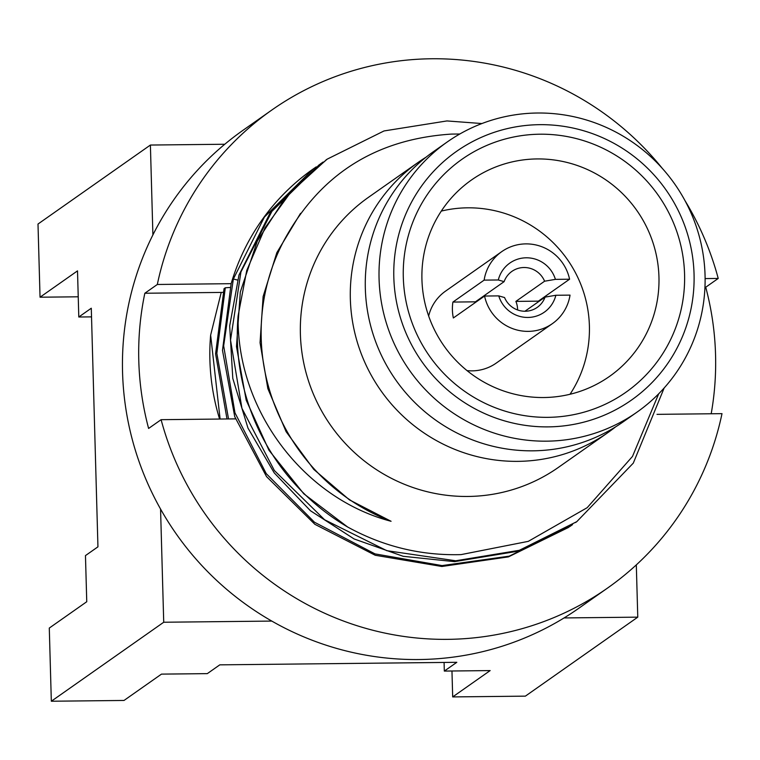 <?xml version="1.0" encoding="UTF-8"?>
<svg xmlns="http://www.w3.org/2000/svg" width="760" height="760" viewBox="0 0 760 760"><rect width="100%" height="100%" fill="white"/><g stroke="black" fill="none" stroke-linecap="round" stroke-linejoin="round"><path stroke-width="1.14" d="M271.795 621.082L163.723 622.24L160.559 509.048M152.902 234.916L150.394 145.046L224.77 144.248M636.31 564.899L637.773 617.149L564.062 617.937M637.773 617.149L525.378 696.141L452.684 696.92L490.153 670.586L444.324 671.08L456.817 662.302L219.792 664.848L207.309 673.626L161.481 674.12L124.013 700.454L51.328 701.233L49.286 628.064L86.754 601.73L85.462 555.598L97.945 546.829L91.285 308.227L78.793 317.005L77.51 270.873L40.042 297.207L38 224.038L150.394 145.046M51.328 701.233L163.723 622.24M444.324 671.08L444.087 662.444M91.523 316.873L78.793 317.005M452.684 696.92L451.962 670.994M78.232 296.799L40.042 297.207M572.546 524.609L569.933 526.471L509.2 556.158L442.073 565.592L375.012 553.888L314.459 522.215L266.238 473.632L234.982 412.88L223.659 345.838L233.348 279.024L264.404 217.065L313.13 169.024A220.058 216.011 -125.1 0 0 231.144 283.68L157.32 284.477A292.068 286.71 -125.1 0 1 271.719 110.105L243 130.292A292.068 286.71 -125.1 0 0 137.522 457.064A292.068 286.71 -125.1 0 0 419.045 659.538A292.068 286.71 54.9 0 0 578.883 608.209L607.601 588.021A292.068 286.71 54.9 0 0 722 413.649L657.01 414.352M219.593 419.045A220.058 216.011 -125.1 0 1 210.634 335.131L221.217 292.429L144.837 293.246A292.068 286.71 54.9 0 0 148.608 428.45L161.101 419.681A292.068 286.71 -125.1 0 0 447.773 639.35A292.068 286.71 54.9 0 0 607.601 588.021M711.189 413.763A292.068 286.71 54.9 0 0 705.736 287.223L718.219 278.445A292.068 286.71 54.9 0 0 685.035 200.707M662.359 168.454A292.068 286.71 54.9 0 0 431.556 58.767A292.068 286.71 -125.1 0 0 271.719 110.105M705.736 287.223L704.966 287.233M161.101 419.681L235.505 418.874M718.219 278.445L705.119 278.587M228.532 418.95L216.847 353.372L225.302 287.784L224.057 288.658L215.583 353.808L226.993 418.969M568.679 527.355L508.44 556.88L441.854 566.485L375.231 555.265L314.887 524.314L266.532 476.605L234.736 416.698L222.49 350.331L231.144 283.68M319.248 164.72L270.009 213.142L238.972 275.072L229.681 325.907L232.788 378.385L247.978 428.099L274.236 472.891L310.422 510.72L354.103 538.954L403.17 556.301L454.48 561.649L518.006 551.2L576.821 521.635M220.105 419.045L210.634 335.131M664.164 387.97L633.298 463.115L576.802 521.645L519.356 550.297L455.734 560.775L386.83 550.686L324.615 519.774L274.351 470.506L241.946 408.367L230.527 340.119L240.929 271.966L271.899 211.375L320.302 163.98L323.104 162.041M326.543 159.59L286.51 196.052L257.374 240.948L240.302 292.03L236.474 346.55L246.192 400.168L268.964 450.252L303.81 493.8L347.595 526.984A220.058 216.011 -125.1 0 1 238.108 315.827L246.753 270.437L265.107 227.677L292.534 189.725L327.17 159.153L384.019 130.948L446.947 120.935L481.906 123.547M221.217 292.429L223.031 292.315M225.302 287.784L229.9 287.479M313.433 168.805L316.217 166.886M144.837 293.246L157.32 284.477M459.791 134.007L451.554 134.083C375.887 138.994 320.112 174.316 284.24 240.055A199.262 195.605 54.9 0 0 391.077 521.284C304.447 498.731 236.483 410.894 238.108 315.827M300.533 213.341L276.868 252.595L263.122 296.542L260.053 342.741L267.852 388.626L286.102 431.661L313.804 469.442L349.448 499.881L391.077 521.284M347.595 526.984C383.173 546.516 420.992 555.721 461.073 554.61L528.285 541.357L587.186 507.689L632.5 456.409L658.711 393.775M418.418 162.213A165.082 162.051 -125.1 0 0 358.805 346.911A165.082 162.051 -125.1 0 0 517.921 461.358A165.082 162.051 54.9 0 0 608.266 432.345L558.315 467.447A165.082 162.051 54.9 0 1 467.97 496.461A165.082 162.051 -125.1 0 1 308.854 382.014A165.082 162.051 -125.1 0 1 368.467 197.325L418.418 162.213A165.082 162.051 -125.1 0 1 426.065 157.168M608.266 432.345A165.082 162.051 54.9 0 0 615.609 426.854M636.984 412.158L623.247 421.809A165.082 162.051 54.9 0 1 532.912 450.822A165.082 162.051 -125.1 0 1 373.787 336.376A165.082 162.051 -125.1 0 1 433.409 151.686L447.146 142.034A165.082 162.051 -125.1 0 1 537.481 113.012A165.082 162.051 54.9 0 1 696.597 227.458A165.082 162.051 54.9 0 1 636.984 412.158A165.082 162.051 54.9 0 1 546.649 441.17A165.082 162.051 -125.1 0 1 387.524 326.724A165.082 162.051 -125.1 0 1 447.146 142.034M548.159 426.882A152.038 149.245 -125.1 0 1 393.822 277.39A152.038 149.245 -125.1 0 1 539.714 124.668A152.038 149.245 54.9 0 1 694.051 274.16A152.038 149.245 54.9 0 1 548.159 426.882M547.894 417.344A142.434 139.821 -125.1 0 1 403.303 277.286A142.434 139.821 -125.1 0 1 539.98 134.207A142.434 139.821 -125.1 0 1 684.57 274.265A142.434 139.821 -125.1 0 1 547.894 417.344M543.77 397.527A120.032 117.828 -125.1 0 1 428.079 314.317A120.032 117.828 -125.1 0 1 471.428 180.034A120.032 117.828 -125.1 0 1 537.111 158.935A120.032 117.828 -125.1 0 1 652.802 242.145A120.032 117.828 -125.1 0 1 609.463 376.438A120.032 117.828 -125.1 0 1 543.77 397.527M570.028 394.269A120.032 117.828 54.9 0 0 574.399 270.778A120.032 117.828 54.9 0 0 467.552 207.822A120.032 117.828 -125.1 0 0 441.294 211.09M467.039 370.623A44.013 43.206 54.9 0 0 496.185 363.128L552.387 323.637A44.013 43.206 54.9 0 0 570.028 295.117L555.855 295.269A30.01 29.459 -125.1 0 1 527.915 317.452A30.01 29.459 -125.1 0 1 498.75 295.887L504.564 297.549A22.002 21.603 -125.1 0 0 545.043 297.113L555.855 295.269M538.479 301.729A44.013 43.206 54.9 0 0 538.365 301.15L569.582 279.214A44.013 43.206 54.9 0 0 501.771 251.617L445.578 291.108A44.013 43.206 54.9 0 0 428.649 315.998M475.114 302.689A22.002 21.603 54.9 0 1 475.399 301.834L452.903 302.072A44.013 43.206 54.9 0 0 452.409 310.033A44.013 43.206 54.9 0 0 453.349 317.974L484.566 296.039A44.013 43.206 54.9 0 0 552.387 323.637M538.365 301.15L515.878 301.397L544.597 281.209L555.408 279.366L569.582 279.214M517.598 309.966A22.002 21.603 54.9 0 0 515.878 301.397M452.903 302.072L484.13 280.126L498.303 279.974A30.01 29.459 -125.1 0 1 526.243 257.801A30.01 29.459 -125.1 0 1 555.408 279.366M475.399 301.834L504.117 281.647L498.303 279.974M504.117 281.647A22.002 21.603 -125.1 0 1 544.597 281.209M524.932 311.248L545.043 297.113M498.75 295.887L484.566 296.039M501.771 251.617A44.013 43.206 54.9 0 0 484.13 280.126M233.348 279.024L237.5 280.031M325.926 160.037L327.17 159.153M575.558 522.519L576.802 521.645"/></g></svg>
